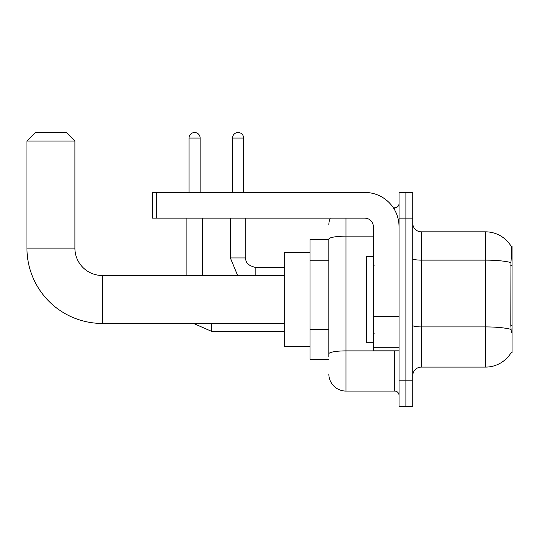 <?xml version="1.0" encoding="UTF-8"?>
<svg xmlns="http://www.w3.org/2000/svg" width="539" height="539" viewBox="0 0 539 539"><rect width="100%" height="100%" fill="white"/><g stroke="black" fill="none" stroke-linecap="round" stroke-linejoin="round"><path stroke-width="0.81" d="M511.208 352.546L511.356 352.29A29.968 29.968 0 0 1 485.511 367.099A29.968 29.968 0 0 0 511.208 352.546L512.05 352.546L512.05 246.384L511.268 246.491A29.968 29.968 0 0 0 485.511 231.831A29.968 29.968 0 0 1 511.208 246.384A29.968 29.968 0 0 0 485.511 231.831L421.296 231.831A8.563 8.563 0 0 1 412.733 223.267A8.563 8.563 0 0 0 421.296 231.831L421.296 367.099A8.563 8.563 0 0 0 412.733 375.663M328.83 239.532L309.999 239.532L309.999 359.398L328.83 359.398M405.887 380.803L405.887 406.487L412.733 406.487L412.733 380.803L405.887 380.803L405.887 406.487L399.035 406.487L399.035 380.803L405.887 380.803L405.887 218.133L405.887 380.803M399.035 380.803L399.035 192.443L405.887 192.443L405.887 218.133L405.887 192.443L412.733 192.443L412.733 380.803M511.356 332.853L510.81 325.415L510.932 262.581C511.673 253.263 511.787 247.906 511.268 246.491A29.968 29.968 0 0 0 485.511 231.831L485.511 260.128L421.296 260.128A8.563 1.489 0 0 1 412.733 258.639M511.026 329.383A29.968 5.201 180 0 0 485.511 326.91L485.511 367.099L421.296 367.099M328.83 356.831L328.83 239.127A17.12 2.971 180 0 1 345.957 236.156L373.352 236.156M345.957 218.133L345.957 391.071L394.757 391.071L394.757 350.835M393.389 207.859L394.757 207.859A4.278 4.278 0 0 0 399.035 203.574M399.035 395.356A4.278 4.278 0 0 0 394.757 391.071M328.83 224.979A17.12 17.12 0 0 1 330.259 218.133M345.957 391.071A17.12 17.12 0 0 1 328.83 373.951M373.352 256.658L366.5 256.658L366.5 342.272L373.352 342.272M284.309 323.44L102.289 323.44L102.289 275.496A27.395 27.395 0 0 1 74.894 248.095L74.894 141.077L26.95 141.077L35.513 132.513L66.331 132.513L74.894 141.077M102.289 323.44A75.339 75.339 0 0 1 26.95 248.095L26.95 141.077M284.309 275.496L102.289 275.496A27.395 27.395 0 0 1 74.894 248.095L26.95 248.095M309.999 252.38L284.309 252.38L284.309 346.557L309.999 346.557M189.021 192.443L189.021 138.078A5.565 5.565 0 0 1 194.586 132.513A5.565 5.565 0 0 1 200.151 138.078L200.151 192.443M202.293 275.496L202.293 218.133M186.878 275.496L186.878 218.133M232.511 192.443L232.511 138.078A5.565 5.565 0 0 1 238.076 132.513A5.565 5.565 0 0 1 243.641 138.078L243.641 192.443M230.375 218.133L230.375 257.945L245.784 257.945L245.784 218.133M399.035 350.835L373.352 350.835L373.352 316.211L399.035 316.211M399.035 226.69A34.247 34.247 0 0 0 364.788 192.443L156.741 192.443L156.741 218.133L364.788 218.133A8.563 8.563 0 0 1 373.352 226.69L373.352 316.211M156.741 218.133L152.463 218.133L152.463 192.443L156.741 192.443M512.05 265.484L510.81 265.484M512.05 325.415L510.81 325.415M328.83 260.761L309.999 260.761M328.83 329.255L309.999 329.255M510.932 262.581A29.968 5.201 180 0 0 485.511 260.128L485.511 326.91L421.296 326.91A8.563 1.489 -0 0 1 412.733 325.421M412.733 218.133L399.035 218.133M396.246 350.835A4.278 0.741 0 0 1 394.757 350.882L345.957 350.882A17.12 2.971 180 0 0 328.83 353.853M394.757 210.116L394.757 207.859M284.309 331.397L211.712 331.397L193.488 323.44L211.712 331.397L193.488 323.44L211.712 331.397L193.488 323.44L211.712 331.397L193.488 323.44L211.712 331.397L193.488 323.44L211.712 331.397L193.488 323.44L211.712 331.397L211.712 323.44M189.021 138.078L200.151 138.078M255.203 275.496L255.203 267.378M232.511 138.078L243.641 138.078M399.035 316.959L373.352 316.959M373.352 347.298L399.035 347.298M374.207 265.222L373.352 264.366M374.207 333.715L373.352 334.571M193.488 323.44L211.712 331.397M230.375 257.945L237.638 275.496L230.375 257.945M255.203 267.357C248.405 265.646 245.265 262.506 245.784 257.945C245.265 262.506 248.405 265.646 255.203 267.357C248.405 265.646 245.265 262.506 245.784 257.945C245.265 262.506 248.405 265.646 255.203 267.357C248.405 265.646 245.265 262.506 245.784 257.945C245.265 262.506 248.405 265.646 255.203 267.357C248.405 265.646 245.265 262.506 245.784 257.945C245.265 262.506 248.405 265.646 255.203 267.357C248.405 265.646 245.265 262.506 245.784 257.945C245.265 262.506 248.405 265.646 255.203 267.357C248.405 265.646 245.265 262.506 245.784 257.945C245.265 262.506 248.405 265.646 255.203 267.357L284.309 267.357"/></g></svg>
